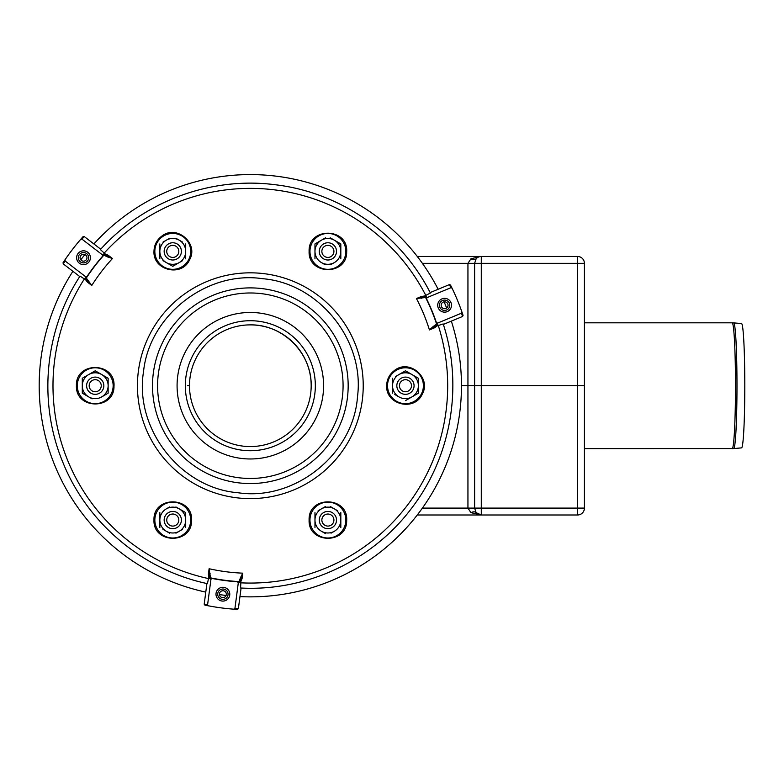 <?xml version="1.0" encoding="UTF-8"?>
<svg xmlns="http://www.w3.org/2000/svg" width="784" height="784" viewBox="0 0 784 784"><rect width="100%" height="100%" fill="white"/><g stroke="black" fill="none" stroke-linecap="round" stroke-linejoin="round"><path stroke-width="1.18" d="M250.331 324.88A60.838 60.838 0 0 0 189.493 385.718A60.838 60.838 0 0 0 250.331 446.566A60.838 60.838 0 0 0 311.179 385.718A60.838 60.838 0 0 0 250.331 324.88C282.857 324.204 311.856 353.202 311.179 385.718M733.706 322.881L741.566 323.567A62.152 3.254 90 0 1 744.8 385.718A62.152 3.254 90 0 1 741.566 447.88L733.706 448.566A62.847 3.293 -90 0 1 733.687 448.566A17.238 17.209 -90 0 1 732.187 448.634A62.906 3.293 90 0 0 735.48 385.718A62.906 3.293 90 0 0 732.187 322.812L733.706 322.881A62.847 3.293 -90 0 1 736.98 385.718A62.847 3.293 -90 0 1 733.706 448.566L584.423 448.634M414.07 385.718A8.614 8.614 0 0 1 401.143 393.186A8.614 8.614 0 0 1 401.143 378.26A8.614 8.614 0 0 1 414.07 385.718M411.482 385.718A6.037 6.037 0 0 1 402.437 390.942A6.037 6.037 0 0 1 402.437 380.495A6.037 6.037 0 0 1 411.482 385.718M332.2 243.922A8.614 8.614 0 0 1 332.2 258.847A8.614 8.614 0 0 1 319.274 251.38A8.614 8.614 0 0 1 332.2 243.922M330.907 246.156A6.037 6.037 0 0 1 330.907 256.613A6.037 6.037 0 0 1 321.861 251.38A6.037 6.037 0 0 1 330.907 246.156M86.603 385.718A8.614 8.614 0 0 1 99.529 378.26A8.614 8.614 0 0 1 99.529 393.186A8.614 8.614 0 0 1 86.603 385.718M89.18 385.718A6.037 6.037 0 0 1 98.235 380.495A6.037 6.037 0 0 1 98.235 390.942A6.037 6.037 0 0 1 89.18 385.718M168.462 243.922A8.614 8.614 0 0 0 168.462 258.847A8.614 8.614 0 0 0 181.388 251.38A8.614 8.614 0 0 0 168.462 243.922M169.756 246.156A6.037 6.037 0 0 0 169.756 256.613A6.037 6.037 0 0 0 178.811 251.38A6.037 6.037 0 0 0 169.756 246.156M332.2 527.524A8.614 8.614 0 0 0 332.2 512.599A8.614 8.614 0 0 0 319.274 520.057A8.614 8.614 0 0 0 332.2 527.524M330.907 525.28A6.037 6.037 0 0 0 330.907 514.833A6.037 6.037 0 0 0 321.861 520.057A6.037 6.037 0 0 0 330.907 525.28M168.462 527.524A8.614 8.614 0 0 1 168.462 512.599A8.614 8.614 0 0 1 181.388 520.057A8.614 8.614 0 0 1 168.462 527.524M169.756 525.28A6.037 6.037 0 0 1 169.756 514.833A6.037 6.037 0 0 1 178.811 520.057A6.037 6.037 0 0 1 169.756 525.28M323.586 385.718A73.255 73.255 0 0 0 213.709 322.283A73.255 73.255 0 0 0 213.709 449.163A73.255 73.255 0 0 0 323.586 385.718M461.472 385.718L467.94 385.718L461.472 385.718M417.274 514.99L481.288 514.99A6.889 6.889 0 0 1 476.123 512.658A6.889 3.802 -41.4 0 0 470.949 512.658L481.288 514.99L476.123 512.658L474.614 508.091L474.614 385.718L467.94 385.718L481.288 385.718L474.614 385.718L474.614 263.346L476.123 258.789A6.889 6.889 0 0 1 481.288 256.456L417.274 256.456M584.423 263.346L584.423 385.718L577.524 385.718L577.524 263.346L584.423 263.346A6.889 6.889 0 0 0 577.524 256.456L481.288 256.456L481.288 263.346L577.524 263.346L577.524 256.456A6.889 6.889 -90 0 1 584.413 263.346L584.413 385.718L481.288 385.718L481.288 263.346L467.94 263.346L467.94 508.091L470.949 512.658M422.39 508.091L481.288 508.091L481.288 385.718L577.524 385.718L577.524 508.091L481.288 508.091L481.288 514.99L577.524 514.99L577.524 508.091L584.423 508.091A6.889 6.889 -90 0 1 577.524 514.99A6.889 6.889 0 0 0 584.423 508.091L584.413 385.718L584.423 508.091M480.053 256.564L470.949 258.789A6.889 3.802 -138.6 0 0 476.123 258.789M470.949 258.789L467.94 263.346L422.39 263.346M239.953 596.604A211.131 211.131 0 0 0 451.339 321.117M446.655 308.024A211.131 211.131 0 0 0 444.097 301.84M438.148 289.267A211.131 211.131 0 0 0 93.884 243.942M84.888 254.555A211.131 211.131 0 0 0 80.811 259.857M72.892 271.293A211.131 211.131 0 0 0 205.78 592.106M219.461 594.586A211.131 211.131 0 0 0 226.096 595.458M443.705 312.091A6.889 6.889 0 0 1 439.128 301.056A6.889 6.889 0 0 1 450.976 302.614A6.889 6.889 0 0 1 443.705 312.091M443.93 310.376A5.174 5.174 0 0 1 440.5 302.105A5.174 5.174 0 0 1 449.379 303.271A5.174 5.174 0 0 1 443.93 310.376M444.156 308.671A3.45 3.45 0 0 1 441.872 303.153A3.45 3.45 0 0 1 447.791 303.937A3.45 3.45 0 0 1 444.156 308.671M221.99 601.034A6.889 6.889 0 0 1 217.423 589.999A6.889 6.889 0 0 1 229.261 591.557A6.889 6.889 0 0 1 221.99 601.034M222.215 599.319A5.174 5.174 0 0 1 218.785 591.048A5.174 5.174 0 0 1 227.664 592.214A5.174 5.174 0 0 1 222.215 599.319M222.44 597.614A3.45 3.45 0 0 1 220.157 592.096A3.45 3.45 0 0 1 226.076 592.88A3.45 3.45 0 0 1 222.44 597.614M82.614 264.551A6.889 6.889 0 0 1 78.047 253.516A6.889 6.889 0 0 1 89.886 255.074A6.889 6.889 0 0 1 82.614 264.551M82.839 262.846A5.174 5.174 0 0 1 79.409 254.565A5.174 5.174 0 0 1 88.288 255.741A5.174 5.174 0 0 1 82.839 262.846M83.065 261.131A3.45 3.45 0 0 1 80.781 255.613A3.45 3.45 0 0 1 86.701 256.397A3.45 3.45 0 0 1 83.065 261.131M421.625 298.283L421.723 297.283L416.441 298.537L425.594 297.508A0.862 0.853 -36.5 0 1 426.035 296.332L421.723 297.283L421.488 296.45L424.526 296.029L430.396 293.04C400.673 234.23 340.53 192.286 275.076 184.72C210.876 176.361 143.57 201.351 100.391 249.596L105.291 254.006L108.123 255.192L107.682 255.937L103.753 253.898L102.498 254.908L102.626 256.162L103.87 255.153L107.506 256.927L107.682 255.937L112.455 258.514L108.123 255.192M84.231 236.543L83.055 236.65L80.772 239.257L81.948 239.14L84.231 236.543L100.744 249.214M81.948 239.14L102.498 254.908M65.16 261.013L64.974 259.837L63.053 262.728L63.239 263.885L65.16 261.013L85.711 276.781L85.064 278.251L88.043 281.515L87.445 282.132L85.564 279.712L80.037 276.125C44.619 330.309 37.897 401.79 62.583 461.639C86.838 522.918 142.913 570.154 207.417 583.639L208.789 577.191L208.397 574.153L209.259 574.162L209.465 578.572L210.965 579.16L211.984 578.425L210.494 577.847L209.112 568.733L209.259 574.162L210.21 573.81M63.239 263.885L79.762 276.556M204.193 604.17L204.879 605.121L208.279 605.797L207.584 604.836L204.193 604.17L206.907 583.531M207.584 604.836L210.965 579.16M208.279 605.797A224.057 224.057 0 0 0 233.995 609.188L237.464 609.413L238.365 608.668L234.926 608.443L238.307 582.757L239.894 582.581L242.785 573.163L240.414 577.788L242.07 578.582L240.913 581.424L240.57 588C306.358 591.665 372.753 560.56 412.041 507.65C451.378 456.229 463.383 385.444 443.195 323.929L436.923 325.968L434.483 327.82L434.062 327.075L437.786 324.694L437.541 323.106L436.394 322.577L436.639 324.164L433.287 326.428L434.062 327.075L429.436 329.917L434.483 327.82M238.365 608.668L241.09 588.029M240.414 577.788L239.1 581.61L237.503 581.787L238.307 582.757M237.503 581.787A196.48 196.48 0 0 1 211.984 578.425M234.926 608.443L233.995 609.188M223.793 587.363A6.889 6.889 0 0 1 228.36 598.398A6.889 6.889 0 0 1 216.521 596.83A6.889 6.889 0 0 1 223.793 587.363M107.506 256.927L112.455 258.514A187.592 187.592 0 0 0 91.777 285.464L86.309 278.046L86.955 276.576A196.48 196.48 0 0 1 102.626 256.162M86.955 276.576L85.711 276.781M87.445 282.132L91.777 285.464L88.043 281.515L88.964 281.093M433.287 326.428L429.436 329.917A187.592 187.592 0 0 0 416.441 298.537L421.488 296.45M437.786 324.694A0.862 0.853 -8.5 0 1 436.639 324.164A196.216 196.216 0 0 0 425.594 297.508L426.545 298.802A196.48 196.48 0 0 1 436.394 322.577M426.545 298.802L426.986 297.626L426.035 296.332M438.236 307.896A6.889 6.889 0 0 1 445.498 298.42A6.889 6.889 0 0 1 450.075 309.455A6.889 6.889 0 0 1 438.236 307.896M88.984 261.915A6.889 6.889 0 0 1 77.146 260.357A6.889 6.889 0 0 1 84.417 250.88A6.889 6.889 0 0 1 88.984 261.915M80.772 239.257A224.057 224.057 0 0 0 64.974 259.837M462.589 316.462L463.07 315.393L461.962 312.11L461.472 313.188L462.589 316.462L443.352 324.429M461.472 313.188L437.541 323.106M449.389 284.612L450.918 287.708L452.025 288.14L450.496 285.023L449.389 284.612L430.161 292.579M461.962 312.11A224.057 224.057 0 0 0 452.025 288.14M450.918 287.708L426.986 297.626M325.615 237.777L314.972 243.922L314.972 251.38A12.926 12.926 0 0 0 321.43 262.581L324.762 264.502M331.024 264.502L334.356 262.581A12.926 12.926 0 0 0 340.824 251.38L340.824 243.922L334.356 240.188A12.926 12.926 0 0 0 314.972 251.38L314.972 258.847M340.824 258.847L340.824 251.38A12.926 12.926 0 0 0 334.356 240.188L330.172 237.777M321.43 262.581A12.926 12.926 0 0 0 334.356 262.581M327.898 260.004A8.614 8.614 0 0 0 335.356 247.078A8.614 8.614 0 0 0 320.431 247.078A8.614 8.614 0 0 0 327.898 260.004M405.455 370.793L418.382 378.26L405.455 370.793L395.655 376.447M394.793 394.489L398.987 396.92A12.926 12.926 0 0 0 411.914 396.92L405.455 400.644L411.914 396.92A12.926 12.926 0 0 0 411.914 374.527A12.926 12.926 0 0 0 392.529 385.718L392.529 378.26M411.914 396.92L418.382 393.186L418.382 378.26M392.529 393.186L392.529 385.718A12.926 12.926 0 0 0 398.987 396.92M405.455 394.342A8.614 8.614 0 0 0 412.913 381.416A8.614 8.614 0 0 0 397.988 381.416A8.614 8.614 0 0 0 405.455 394.342M325.615 506.444L318.098 510.786M337.688 510.786L334.356 508.865A12.926 12.926 0 0 0 314.972 520.057L314.972 512.599M331.024 533.179L334.356 531.258A12.926 12.926 0 0 0 334.356 508.865L330.172 506.444M314.972 527.524L314.972 520.057A12.926 12.926 0 0 0 321.43 531.258L325.566 533.639M340.824 527.524L340.824 512.599M321.43 531.258A12.926 12.926 0 0 0 334.356 531.258M327.898 528.681A8.614 8.614 0 0 0 335.356 515.754A8.614 8.614 0 0 0 320.431 515.754A8.614 8.614 0 0 0 327.898 528.681M169.648 506.944L166.316 508.865A12.926 12.926 0 0 0 159.848 520.057L159.848 512.599M175.91 533.179L179.242 531.258A12.926 12.926 0 0 0 179.242 508.865L185.7 512.599L179.242 508.865A12.926 12.926 0 0 0 166.316 508.865M179.242 508.865L175.91 506.944M162.974 529.327L166.316 531.258A12.926 12.926 0 0 0 179.242 531.258L182.574 529.327M159.848 527.524L159.848 520.057A12.926 12.926 0 0 0 166.316 531.258L169.648 533.179M185.7 527.524L185.7 512.599M172.774 528.681A8.614 8.614 0 0 0 180.242 515.754A8.614 8.614 0 0 0 165.316 515.754A8.614 8.614 0 0 0 172.774 528.681M95.217 370.793L108.143 378.26L95.217 370.793L82.291 378.26L82.291 385.718A12.926 12.926 0 0 0 88.749 396.92L92.081 398.84M101.675 396.92A12.926 12.926 0 0 0 101.675 374.527A12.926 12.926 0 0 0 82.291 385.718L82.291 393.186L88.749 396.92A12.926 12.926 0 0 0 101.675 396.92L108.143 393.186L108.143 378.26M95.217 394.342A8.614 8.614 0 0 0 102.675 381.416A8.614 8.614 0 0 0 87.749 381.416A8.614 8.614 0 0 0 95.217 394.342M169.648 238.267L162.974 242.119M182.574 242.119L179.242 240.188A12.926 12.926 0 0 0 159.848 251.38L159.848 243.922M162.974 260.651L172.774 266.315L179.242 262.581A12.926 12.926 0 0 0 179.242 240.188L175.91 238.267M159.848 258.847L159.848 251.38A12.926 12.926 0 0 0 179.242 262.581L182.574 260.651M185.7 258.847L185.7 243.922M172.774 260.004A8.614 8.614 0 0 0 180.242 247.078A8.614 8.614 0 0 0 165.316 247.078A8.614 8.614 0 0 0 172.774 260.004M187.425 385.718L189.493 385.718M250.331 320.715A65.003 65.003 0 0 0 185.328 385.718A65.003 65.003 0 0 0 250.331 450.722A65.003 65.003 0 0 0 315.335 385.718A65.003 65.003 0 0 0 250.331 320.715M152.508 385.718A97.833 97.833 0 0 0 299.253 470.449A97.833 97.833 0 0 0 299.253 300.997A97.833 97.833 0 0 0 152.508 385.718M157.594 385.718A92.747 92.747 0 0 0 250.331 478.465A92.747 92.747 0 0 0 343.078 385.718A92.747 92.747 0 0 0 250.331 292.981A92.747 92.747 0 0 0 157.594 385.718M105.291 254.006L107.594 255.868M87.965 281.456L85.564 279.712M208.789 577.191L209.25 574.26M241.217 578.474L240.913 581.424M209.465 578.572A0.862 0.853 -68.5 0 1 210.494 577.847A196.216 196.216 0 0 0 239.1 581.61A0.862 0.853 83.5 0 1 239.894 582.581M208.397 574.153L209.112 568.733A187.592 187.592 0 0 0 242.785 573.163L242.07 578.582M85.064 278.251A0.862 0.853 23.5 0 0 86.309 278.046A196.216 196.216 0 0 1 103.87 255.153A0.862 0.853 -128.5 0 0 103.753 253.898M436.923 325.968L434.16 327.036M421.821 297.244L424.526 296.029M138.405 370.989A112.896 112.896 0 0 1 319.059 296.156A112.896 112.896 0 0 1 293.539 490.02A112.896 112.896 0 0 1 138.405 370.989M438.246 325.419A197.343 197.343 0 0 1 240.727 582.835M208.603 578.602A197.343 197.343 0 0 1 84.437 278.839M104.164 253.134A197.343 197.343 0 0 1 425.839 295.49M345.832 251.38A17.934 17.934 0 0 0 327.898 233.446A17.934 17.934 0 0 0 309.954 251.38A17.934 17.934 0 0 0 327.898 269.324A17.934 17.934 0 0 0 345.832 251.38M423.389 385.718A17.934 17.934 0 0 0 405.455 367.784A17.934 17.934 0 0 0 387.521 385.718A17.934 17.934 0 0 0 405.455 403.662A17.934 17.934 0 0 0 423.389 385.718M345.832 520.057A17.934 17.934 0 0 0 327.898 502.123A17.934 17.934 0 0 0 309.954 520.057A17.934 17.934 0 0 0 327.898 537.991A17.934 17.934 0 0 0 345.832 520.057M190.708 520.057A17.934 17.934 0 0 0 172.774 502.123A17.934 17.934 0 0 0 154.84 520.057A17.934 17.934 0 0 0 172.774 537.991A17.934 17.934 0 0 0 190.708 520.057M113.151 385.718A17.934 17.934 0 0 0 95.217 367.784A17.934 17.934 0 0 0 77.283 385.718A17.934 17.934 0 0 0 95.217 403.662A17.934 17.934 0 0 0 113.151 385.718M190.708 251.38A17.934 17.934 0 0 0 172.774 233.446A17.934 17.934 0 0 0 154.84 251.38A17.934 17.934 0 0 0 172.774 269.324A17.934 17.934 0 0 0 190.708 251.38M584.423 322.812L732.187 322.812M481.288 514.99L478.73 514.5M143.531 371.665C149.195 315.364 207.054 270.294 262.718 278.712C318.823 283.23 364.864 340.315 357.524 396.42C353.633 454.112 294.774 501.427 237.954 492.724C180.643 488.226 134.152 428.711 143.531 371.665M309.112 251.38C308.004 275.262 347.028 275.87 346.675 251.978C348.508 227.38 308.053 226.752 309.112 251.38M386.669 385.718C385.591 404.769 414.501 411.708 422.194 394.254C431.798 377.77 409.189 358.455 394.411 370.518C389.403 374.35 386.826 379.417 386.669 385.718M309.112 520.057C308.004 543.929 347.028 544.547 346.675 520.645C348.508 496.056 308.053 495.419 309.112 520.057M153.987 520.057C152.89 543.929 191.904 544.547 191.551 520.645C193.383 496.056 152.929 495.419 153.987 520.057M76.43 385.718C75.323 409.601 114.346 410.208 113.994 386.316C115.826 361.718 75.372 361.081 76.43 385.718M153.987 251.38C152.909 270.431 181.829 277.369 189.512 259.916C199.116 243.432 176.508 224.126 161.729 236.19C156.722 240.012 154.144 245.078 153.987 251.38"/></g></svg>
